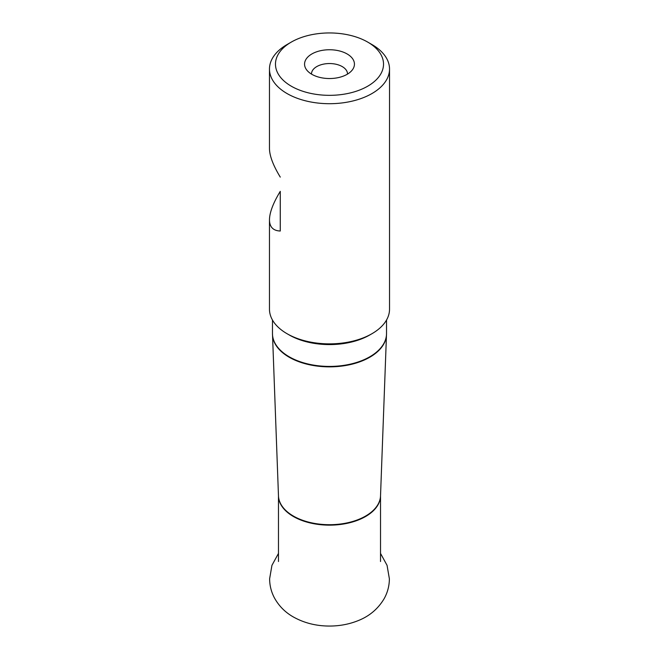 <?xml version="1.0" encoding="UTF-8"?>
<svg xmlns="http://www.w3.org/2000/svg" width="659" height="659" viewBox="0 0 659 659"><rect width="100%" height="100%" fill="white"/><g stroke="black" fill="none" stroke-linecap="round" stroke-linejoin="round"><path stroke-width="0.99" d="M367.706 42.085L371.948 44.54A60.027 34.655 180 0 1 389.527 69.047A60.027 34.655 180 0 1 352.474 101.066A60.027 34.655 180 0 1 287.052 93.553A60.027 34.655 180 0 1 269.473 69.047A60.027 34.655 180 0 1 287.052 44.54L291.294 42.085A54.03 31.195 0 0 0 291.294 86.197A54.03 31.195 0 0 0 367.706 86.197A54.03 31.195 0 0 0 367.706 42.085A54.03 31.195 0 0 0 291.294 42.085M269.473 219.851C269.572 212.519 273.18 203.021 280.273 191.349L280.273 231.021C273.18 230.741 269.572 227.017 269.473 219.851L269.473 309.211A60.027 34.655 0 0 0 287.052 333.718A60.027 34.655 0 0 0 352.474 341.23A60.027 34.655 0 0 0 389.527 309.211L389.527 69.047M269.473 69.047L269.473 148.596C269.572 155.928 273.18 165.434 280.273 177.106M347.136 53.964A24.943 14.399 180 0 1 352.268 70.019A24.943 14.399 180 0 1 329.5 78.536A24.943 14.399 180 0 1 306.732 70.019A24.943 14.399 180 0 1 315.356 52.283A24.943 14.399 180 0 1 347.136 53.964M347.507 74.105A18.007 10.396 0 0 0 347.507 73.94A18.007 10.396 0 0 0 342.235 66.592A18.007 10.396 0 0 0 322.605 64.335A18.007 10.396 0 0 0 311.493 73.94A18.007 10.396 0 0 0 311.493 74.105M370.86 334.327A57.028 32.925 180 0 1 288.14 334.327M272.472 320.035L272.472 333.495A57.028 32.925 0 0 0 329.5 366.42A57.028 32.925 0 0 0 386.528 333.495L386.528 320.035M386.52 334.072A57.02 32.917 180 0 1 386.503 334.648A57.02 32.917 180 0 1 350.753 364.485A57.02 32.917 180 0 1 289.177 357.219A57.02 32.917 180 0 1 272.497 334.648A57.02 32.917 180 0 1 272.48 334.072M272.472 333.495L278.477 495.873A51.031 29.466 0 0 0 293.412 516.079A51.031 29.466 0 0 0 348.52 522.579A51.031 29.466 0 0 0 380.523 495.873L386.528 333.495M380.523 561.526L380.523 495.782A51.023 29.457 180 0 1 348.949 522.925A51.023 29.457 180 0 1 293.42 516.516A51.023 29.457 180 0 1 278.477 495.79L278.477 561.526M380.523 553.412L387.055 565.331L389.378 578.791C389.329 585.933 387.558 592.598 384.082 598.792C377.904 609.089 369.073 616.445 357.582 620.86C348.603 624.378 339.097 626.099 329.055 626.05C315.9 625.984 303.914 622.912 293.115 616.832C285.083 612.227 278.848 605.909 274.408 597.861C271.261 591.914 269.663 585.554 269.622 578.791L271.945 565.331L278.477 553.403"/></g></svg>

